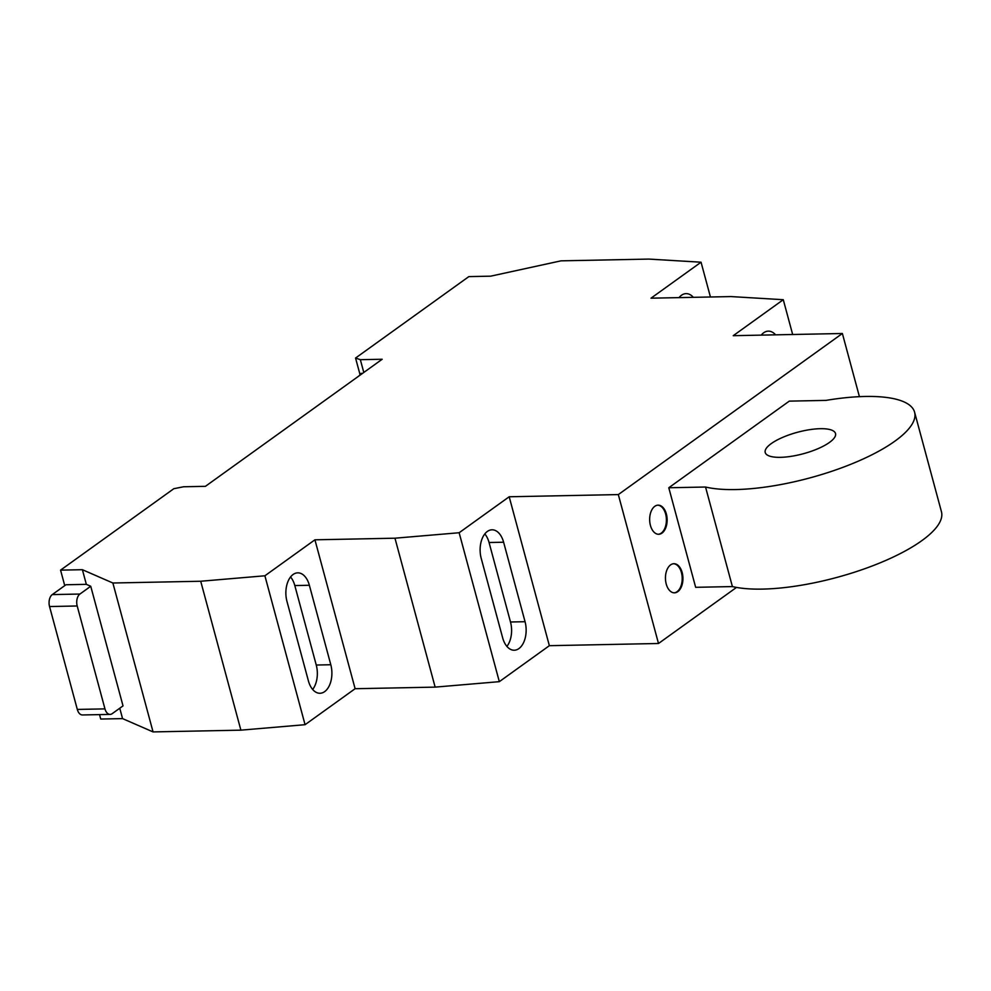 <?xml version="1.0" encoding="UTF-8"?>
<svg xmlns="http://www.w3.org/2000/svg" width="991" height="991" viewBox="0 0 991 991"><rect width="100%" height="100%" fill="white"/><g stroke="black" fill="none" stroke-linecap="round" stroke-linejoin="round"><path stroke-width="1.49" d="M820.275 428.694A36.407 11.124 -15.1 0 0 782.642 437.39A36.407 11.124 -15.1 0 0 765.213 452.503A36.407 11.124 -15.1 0 0 780.45 457.334A36.407 11.124 -15.1 0 0 818.083 448.638A36.407 11.124 -15.1 0 0 835.512 433.538A36.407 11.124 -15.1 0 0 820.275 428.694M668.789 487.758L705.542 487.027A118.313 36.172 -15.1 0 0 735.632 489.554A118.313 36.172 -15.1 0 0 857.958 461.298A118.313 36.172 -15.1 0 0 914.594 412.194A118.313 36.172 -15.1 0 0 865.093 396.474A118.313 36.172 -15.1 0 0 826.023 400.389L789.282 401.132L668.789 487.758L695.657 587.316L732.399 586.573A118.313 36.172 -15.1 0 0 762.5 589.1A118.313 36.172 -15.1 0 0 884.814 560.856A118.313 36.172 -15.1 0 0 941.45 511.752L914.594 412.194M682.155 572.538A14.555 8.746 -91.1 0 1 674.487 592.829A14.555 8.746 -91.1 0 1 666.225 583.996A14.555 8.746 -91.1 0 1 673.905 563.718A14.555 8.746 -91.1 0 1 682.155 572.538M674.115 592.829A14.555 8.746 88.9 0 0 681.436 572.563A14.555 8.746 88.9 0 0 673.533 563.73M666.361 513.982A14.555 8.746 -91.1 0 1 658.681 534.273A14.555 8.746 -91.1 0 1 650.43 525.441A14.555 8.746 -91.1 0 1 658.098 505.15A14.555 8.746 -91.1 0 1 666.361 513.982M658.321 534.26A14.555 8.746 88.9 0 0 665.63 513.995A14.555 8.746 88.9 0 0 657.739 505.175M859.42 396.673L842.375 333.496L733.241 335.689L783.274 299.703L792.664 334.487M119.762 708.231L122.562 718.611L153.06 731.915L240.887 730.156L305.067 724.694L355.112 688.72L435.148 687.122L499.328 681.659L549.361 645.686L658.495 643.493L618.322 494.583L842.375 333.496M658.495 643.493L736.486 587.428M363.796 372.467L360.352 359.683L382.179 359.25L205.422 486.333L183.595 486.767L173.834 488.699L60.562 570.135L64.737 585.631M358.878 375.998L361.294 373.297L362.21 373.607M783.274 299.703L731.048 296.582L651.013 298.18L701.046 262.206L648.82 259.085L560.993 260.844L490.669 276.167L468.842 276.613L355.558 358.048L360.352 359.683M355.558 358.048L360.055 374.685M110.125 714.4A9.105 5.463 -91.1 0 0 112.194 713.669L123.02 705.889L90.738 586.263L86.341 584.343L65.963 584.752L52.275 594.588A9.105 5.463 88.9 0 0 49.55 606.542L77.31 709.432A9.105 5.463 88.9 0 0 82.476 714.957L110.125 714.4A9.105 5.463 -91.1 0 1 104.959 708.887L77.199 605.984A9.105 5.463 -91.1 0 1 79.924 594.043L90.738 586.263M60.562 570.135L82.389 569.701L112.875 583.005L153.06 731.915M82.389 569.701L86.341 584.343M775.581 334.834A20.477 12.301 88.9 0 0 768.335 331.143A20.477 12.301 88.9 0 0 761.237 335.119M701.046 262.206L710.436 296.99M693.353 297.337A20.477 12.301 88.9 0 0 686.106 293.633A20.477 12.301 88.9 0 0 679.021 297.622M99.546 714.61L100.735 719.045L122.562 718.611M112.875 583.005L200.715 581.246L240.887 730.156M200.715 581.246L264.894 575.783L305.067 724.694M286.956 601.376L308.399 680.854A20.477 12.301 88.9 0 0 320.006 693.266A20.477 12.301 88.9 0 0 330.808 664.738L309.365 585.272A20.477 12.301 88.9 0 0 297.746 572.848A20.477 12.301 88.9 0 0 286.956 601.376M264.894 575.783L314.927 539.81L355.112 688.72M314.927 539.81L394.963 538.2L435.148 687.122M394.963 538.2L459.143 532.737L499.328 681.659M525.057 621.704L503.614 542.226A20.477 12.301 88.9 0 0 492.007 529.801A20.477 12.301 88.9 0 0 481.205 558.329L502.648 637.808A20.477 12.301 88.9 0 0 514.267 650.232A20.477 12.301 88.9 0 0 525.057 621.704L510.501 621.989L489.059 542.511A20.477 12.301 88.9 0 0 484.81 533.926M459.143 532.737L509.188 496.764L549.361 645.686M509.188 496.764L618.322 494.583M312.661 689.439A20.477 12.301 88.9 0 0 316.253 665.035L330.808 664.738M309.365 585.272L294.81 585.557A20.477 12.301 88.9 0 0 290.549 576.96M294.81 585.557L316.253 665.035M506.909 646.405A20.477 12.301 88.9 0 0 510.501 621.989M705.542 487.027L732.399 586.573M52.275 594.588L79.924 594.043M104.959 708.887L77.31 709.432M49.55 606.542L77.199 605.984M489.059 542.511L503.614 542.226"/></g></svg>
